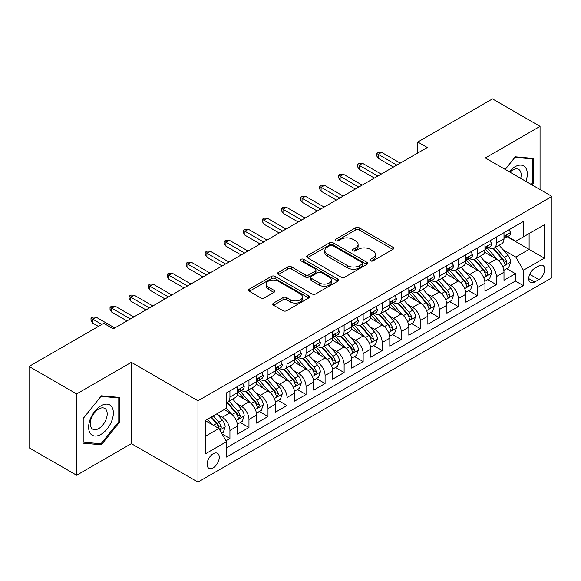 <?xml version="1.0" encoding="UTF-8"?>
<svg xmlns="http://www.w3.org/2000/svg" width="581" height="581" viewBox="0 0 581 581"><rect width="100%" height="100%" fill="white"/><g stroke="black" fill="none" stroke-linecap="round" stroke-linejoin="round"><path stroke-width="0.87" d="M370.438 260.84A1.852 1.068 0 0 0 373.053 260.84L392.901 249.38A2.644 1.525 0 0 0 393.678 248.298A2.644 1.525 0 0 0 392.901 247.223L359.276 227.803A2.644 1.525 0 0 0 355.543 227.803L335.695 239.263A1.852 1.068 0 0 0 335.15 240.018A1.852 1.068 0 0 0 335.695 240.774A1.852 1.068 0 0 0 338.309 240.774L340.88 239.292A8.454 4.88 0 0 1 352.834 239.292L355.637 240.912A8.454 4.88 0 0 1 358.114 244.361A8.454 4.88 0 0 1 355.637 247.811L353.066 249.293A1.852 1.068 0 0 0 352.522 250.048A1.852 1.068 0 0 0 353.066 250.803A1.852 1.068 0 0 0 355.681 250.803L358.252 249.322A8.454 4.88 0 0 1 370.206 249.322L373.009 250.941A8.454 4.88 0 0 1 375.486 254.391A8.454 4.88 0 0 1 373.009 257.841L370.438 259.329A1.852 1.068 0 0 0 369.901 260.085A1.852 1.068 0 0 0 370.438 260.84L370.438 259.329M213.183 467.821A8.613 4.975 120 0 0 218.812 460.232A8.613 4.975 120 0 0 217.49 453.325A8.613 4.975 120 0 0 213.183 453.754A8.613 4.975 120 0 0 207.555 461.343A8.613 4.975 120 0 0 208.877 468.242A8.613 4.975 120 0 0 213.183 467.821M273.535 303.086A2.644 1.525 0 0 0 272.758 304.168A2.644 1.525 0 0 0 273.535 305.243L282.969 310.69A2.644 1.525 0 0 0 286.702 310.69L308.743 297.966A2.644 1.525 0 0 0 309.52 296.884A2.644 1.525 0 0 0 308.743 295.809L275.118 276.396A2.644 1.525 0 0 0 271.385 276.396L249.343 289.12A2.644 1.525 0 0 0 248.566 290.202A2.644 1.525 0 0 0 249.343 291.277L260.738 297.857A2.644 1.525 0 0 0 264.471 297.857L273.905 292.41A2.644 1.525 0 0 0 274.682 291.335A2.644 1.525 0 0 0 273.905 290.253L268.255 286.992A7.066 4.082 0 0 1 266.185 284.109A7.066 4.082 0 0 1 270.55 280.34A7.066 4.082 0 0 1 278.248 281.219L300.384 294.001A7.066 4.082 0 0 1 302.454 296.884A7.066 4.082 0 0 1 298.097 300.653A7.066 4.082 0 0 1 290.391 299.774L286.702 297.639A2.644 1.525 0 0 0 282.969 297.639L273.535 303.086L273.535 305.243M131.35 362.333L76.627 393.925L29.05 366.451L29.05 447.762L76.627 475.236L131.35 443.644L197.961 482.099L197.961 400.788L131.35 362.333L131.35 443.644M540.054 189.551L540.054 126.367L485.338 157.959L551.95 196.414L197.961 400.788M540.054 126.367L492.477 98.901L417.775 142.025L417.775 153.014M29.05 366.451L103.752 323.326L113.266 328.817L427.289 147.516L417.775 142.025M341.062 277.152A2.644 1.525 0 0 0 344.802 277.152L366.843 264.42A2.644 1.525 0 0 0 367.62 263.346A2.644 1.525 0 0 0 366.843 262.263L333.218 242.851A2.644 1.525 0 0 0 329.485 242.851L307.436 255.582A2.644 1.525 0 0 0 306.666 256.657A2.644 1.525 0 0 0 307.436 257.739L341.062 277.152M301.735 261.239A1.852 1.068 0 0 1 303.609 261.494L303.609 259.3L337.793 279.04A2.644 1.525 0 0 1 338.57 280.115A2.644 1.525 0 0 1 337.793 281.197L315.752 293.921A2.644 1.525 0 0 1 312.012 293.921L278.386 274.508L278.386 272.351A2.644 1.525 0 0 0 277.616 273.426A2.644 1.525 0 0 0 278.386 274.508M278.386 272.351L287.82 266.904A2.644 1.525 0 0 1 291.56 266.904L305.199 274.777A2.644 1.525 0 0 0 308.932 274.777L315.192 271.16A2.644 1.525 0 0 0 315.962 270.085A2.644 1.525 0 0 0 315.192 269.003L300.994 260.811A1.852 1.068 0 0 1 300.45 260.056A1.852 1.068 0 0 1 301.59 259.068A1.852 1.068 0 0 1 303.609 259.3M225.98 440.761L229.931 438.481L222.036 433.92M217.541 414.514L222.32 417.274A10.763 6.217 60 0 1 229.931 430.456L237.542 426.062L237.542 434.087L248.966 427.493L240.302 422.496M236.569 403.526L241.347 406.286A10.763 6.217 60 0 1 248.966 419.475L256.577 415.074L256.577 423.099L267.994 416.504L259.337 411.508M255.604 392.538L260.382 395.298A10.763 6.217 60 0 1 267.994 408.487L275.605 404.085L275.605 412.111L287.029 405.516L278.364 400.52M274.639 381.55L279.417 384.31A10.763 6.217 60 0 1 287.029 397.498L294.64 393.097L294.64 401.122L306.056 394.528L297.399 389.531M293.666 370.562L298.445 373.322A10.763 6.217 60 0 1 306.056 386.51L313.675 382.109L313.675 390.134L325.091 383.54L316.434 378.543M312.701 359.574L317.48 362.333A10.763 6.217 60 0 1 325.091 375.522L332.702 371.121L332.702 379.146L344.119 372.552L335.462 367.555M331.729 348.585L336.508 351.345A10.763 6.217 60 0 1 344.119 364.534L351.737 360.133L351.737 368.158L363.154 361.564L354.497 356.567M350.764 337.597L355.543 340.357A10.763 6.217 60 0 1 363.154 353.546L370.765 349.152L370.765 357.17L382.189 350.575L373.525 345.579M369.792 326.609L374.571 329.369A10.763 6.217 60 0 1 382.189 342.558L389.8 338.164L389.8 346.182L401.217 339.587L392.56 334.591M388.827 315.621L393.606 318.381A10.763 6.217 60 0 1 401.217 331.569L408.828 327.176L408.828 335.193L420.252 328.599L411.588 323.602M407.862 304.633L412.633 307.393A10.763 6.217 60 0 1 420.252 320.581L427.863 316.187L427.863 324.205L439.28 317.611L430.623 312.614M426.89 293.645L431.668 296.404A10.763 6.217 60 0 1 439.28 309.593L446.891 305.199L446.891 313.217L458.315 306.623L449.65 301.626M445.925 282.656L450.703 285.416A10.763 6.217 60 0 1 458.315 298.605L465.926 294.211L465.926 302.229L477.342 295.635L468.685 290.638M464.953 271.668L469.731 274.428A10.763 6.217 60 0 1 477.342 287.617L484.961 283.223L484.961 291.241L496.377 284.646L496.377 276.629A10.763 6.217 -120 0 0 488.766 263.44L483.988 260.68M487.72 279.65L496.377 284.646M237.542 426.062A10.763 6.217 -120 0 0 229.931 412.88L224.222 409.583M256.577 415.074A10.763 6.217 -120 0 0 248.966 401.892L237.193 395.095M275.605 404.085A10.763 6.217 -120 0 0 267.994 390.904L256.228 384.106M294.64 393.097A10.763 6.217 -120 0 0 287.029 379.916L275.256 373.118M313.675 382.109A10.763 6.217 -120 0 0 306.056 368.928L294.291 362.13M332.702 371.121A10.763 6.217 -120 0 0 325.091 357.94L313.319 351.142M351.737 360.133A10.763 6.217 -120 0 0 344.119 346.951L332.354 340.154M370.765 349.152A10.763 6.217 -120 0 0 363.154 335.963L351.382 329.166M389.8 338.164A10.763 6.217 -120 0 0 382.189 324.975L370.417 318.177M408.828 327.176A10.763 6.217 -120 0 0 401.217 313.987L389.444 307.189M427.863 316.187A10.763 6.217 -120 0 0 420.252 302.999L408.479 296.201M446.891 305.199A10.763 6.217 -120 0 0 439.28 292.011L427.514 285.213M465.926 294.211A10.763 6.217 -120 0 0 458.315 281.022L446.542 274.225M484.961 283.223A10.763 6.217 -120 0 0 477.342 270.034L465.577 263.237M538.819 265.967L534.629 268.386A8.345 4.815 120 0 0 529.182 275.743A8.345 4.815 120 0 0 530.46 282.424A8.345 4.815 120 0 0 534.629 282.01L538.819 279.592A8.345 4.815 120 0 0 544.266 272.242A8.345 4.815 120 0 0 542.988 265.553A8.345 4.815 120 0 0 538.819 265.967M197.961 482.099L551.95 277.725L551.95 196.414M205.572 436.171L218.892 428.48L226.503 441.669L226.503 457.051L523.401 285.641L523.401 270.252L515.79 257.071L503.015 249.692M226.503 441.669L205.572 453.754L205.572 420.346L226.503 408.261L226.503 392.879L523.401 221.47L523.401 236.852L544.339 224.767L544.339 258.167L523.401 270.252M241.253 390.403L241.347 390.461A10.763 6.217 60 0 0 246.736 390.998L254.347 386.597A10.763 6.217 -120 0 0 256.577 381.673L256.577 375.522M260.281 379.415L260.382 379.473A10.763 6.217 60 0 0 265.764 380.01L273.375 375.609A10.763 6.217 -120 0 0 275.605 370.685L275.605 364.534M279.316 368.427L279.417 368.485A10.763 6.217 60 0 0 284.799 369.022L292.41 364.628A10.763 6.217 -120 0 0 294.64 359.697L294.64 353.546M298.344 357.438L298.445 357.497A10.763 6.217 60 0 0 303.827 358.034L311.445 353.64A10.763 6.217 -120 0 0 313.675 348.709L313.675 342.558M317.379 346.45L317.48 346.508A10.763 6.217 60 0 0 322.862 347.046L330.473 342.652A10.763 6.217 -120 0 0 332.702 337.721L332.702 331.569M336.406 335.462L336.508 335.52A10.763 6.217 60 0 0 341.889 336.058L349.508 331.664A10.763 6.217 -120 0 0 351.737 326.733L351.737 320.581M355.441 324.474L355.543 324.532A10.763 6.217 60 0 0 360.924 325.07L368.536 320.676A10.763 6.217 -120 0 0 370.765 315.744L370.765 309.593M374.476 313.493L374.571 313.544A10.763 6.217 60 0 0 379.959 314.081L387.571 309.688A10.763 6.217 -120 0 0 389.8 304.756L389.8 298.605M393.504 302.505L393.606 302.556A10.763 6.217 60 0 0 398.987 303.093L406.598 298.699A10.763 6.217 -120 0 0 408.828 293.768L408.828 287.617M412.539 291.517L412.633 291.568A10.763 6.217 60 0 0 418.022 292.105L425.633 287.711A10.763 6.217 -120 0 0 427.863 282.78L427.863 276.629M431.567 280.529L431.668 280.587A10.763 6.217 60 0 0 437.05 281.117L444.661 276.723A10.763 6.217 -120 0 0 446.891 271.792L446.891 265.64M450.602 269.54L450.703 269.599A10.763 6.217 60 0 0 456.085 270.129L463.696 265.735A10.763 6.217 -120 0 0 465.926 260.804L465.926 254.652M469.63 258.552L469.731 258.61A10.763 6.217 60 0 0 475.113 259.141L482.731 254.747A10.763 6.217 -120 0 0 484.961 249.815L484.961 243.664M226.503 447.82L515.412 281.022L515.412 273.658L503.988 280.253L503.988 272.235A10.763 6.217 -120 0 0 496.377 259.046L484.605 252.248M488.665 247.564L488.766 247.622A10.763 6.217 -120 0 0 494.148 248.152A10.763 6.217 -120 0 0 496.377 243.221L496.377 237.07M494.148 248.152L501.759 243.759A10.763 6.217 -120 0 0 503.988 238.827L503.988 232.676M229.931 390.904L229.931 397.055A10.763 6.217 60 0 1 227.701 401.987A10.763 6.217 60 0 1 226.503 402.422M227.701 401.987L235.312 397.586A10.763 6.217 -120 0 0 237.542 392.662L237.542 386.51M248.966 379.916L248.966 386.067A10.763 6.217 60 0 1 246.736 390.998M267.994 368.928L267.994 375.079A10.763 6.217 60 0 1 265.764 380.01M287.029 357.94L287.029 364.091A10.763 6.217 60 0 1 284.799 369.022M306.056 346.951L306.056 353.103A10.763 6.217 60 0 1 303.827 358.034M325.091 335.963L325.091 342.115A10.763 6.217 60 0 1 322.862 347.046M344.119 324.975L344.119 331.126A10.763 6.217 60 0 1 341.889 336.058M363.154 313.987L363.154 320.138A10.763 6.217 60 0 1 360.924 325.07M382.189 302.999L382.189 309.15A10.763 6.217 60 0 1 379.959 314.081M401.217 292.011L401.217 298.162A10.763 6.217 60 0 1 398.987 303.093M420.252 281.022L420.252 287.174A10.763 6.217 60 0 1 418.022 292.105M439.28 270.034L439.28 276.186A10.763 6.217 60 0 1 437.05 281.117M458.315 259.046L458.315 265.197A10.763 6.217 60 0 1 456.085 270.129M477.342 248.058L477.342 254.209A10.763 6.217 60 0 1 475.113 259.141M477.342 287.617L477.342 295.635M458.315 298.605L458.315 306.623M439.28 309.593L439.28 317.611M420.252 320.581L420.252 328.599M401.217 331.569L401.217 339.587M382.189 342.558L382.189 350.575M363.154 353.546L363.154 361.564M344.119 364.534L344.119 372.552M325.091 375.522L325.091 383.54M306.056 386.51L306.056 394.528M287.029 397.498L287.029 405.516M267.994 408.487L267.994 416.504M248.966 419.475L248.966 427.493M229.931 430.456L229.931 438.481M218.892 428.48L205.572 420.789M515.79 257.071L529.109 249.38L529.109 233.555L544.339 224.767M507.315 236.794L544.339 258.167M507.7 236.576L515.79 241.246L523.401 236.852M76.627 393.925L76.627 475.236M506.748 268.662L515.412 273.658M515.412 281.022L523.401 285.641M532.08 184.94L533.678 182.95L533.678 158.46L515.311 156.819L505.187 169.42M83.003 443.143L101.37 444.785L119.737 421.937L119.737 397.448L101.37 395.806L83.003 418.654L83.003 443.143M532.726 182.398L533.678 182.95M118.785 421.385L119.737 421.937M99.431 443.659L101.37 444.785M371.179 261.094L373.009 260.041A8.454 4.88 0 0 0 375.486 256.591L375.486 254.391M358.114 244.361L358.114 246.562A8.454 4.88 0 0 1 355.637 250.012L353.807 251.065M392.865 249.394L359.276 230.003A2.644 1.525 0 0 0 355.543 230.003L336.435 241.035M366.807 264.442L333.218 245.051A2.644 1.525 0 0 0 329.485 245.051L307.472 257.753M362.174 264.101A1.852 1.068 0 0 0 362.718 263.346A1.852 1.068 0 0 0 362.174 262.59L332.659 245.545A1.852 1.068 0 0 0 330.044 245.545L327.335 247.114A8.454 4.88 0 0 0 324.859 250.564A8.454 4.88 0 0 0 327.335 254.013L347.511 265.662A8.454 4.88 0 0 0 359.465 265.662L362.174 264.101L362.174 266.294A1.852 1.068 0 0 0 362.718 265.539L362.718 263.346M324.859 250.564L324.859 252.764A8.454 4.88 0 0 0 327.335 256.214L327.335 254.013M362.174 266.294L359.465 267.863A8.454 4.88 0 0 1 347.511 267.863L327.335 256.214M278.422 274.53L287.82 269.097L287.82 266.904M315.962 270.085L315.962 272.286A2.644 1.525 0 0 1 315.192 273.36L308.932 276.977A2.644 1.525 0 0 1 305.199 276.977L291.56 269.097A2.644 1.525 0 0 0 287.82 269.097M303.609 261.494L337.757 281.211M319.347 282.947A7.066 4.082 0 0 0 327.052 283.833A7.066 4.082 0 0 0 331.41 280.064A7.066 4.082 0 0 0 329.34 277.173L321.54 272.671A2.644 1.525 0 0 0 317.807 272.671L311.547 276.287A2.644 1.525 0 0 0 310.777 277.362A2.644 1.525 0 0 0 311.547 278.444L319.347 282.947L319.347 285.148A7.066 4.082 0 0 0 327.052 286.026A7.066 4.082 0 0 0 331.41 282.257L331.41 280.064M310.777 277.362L310.777 279.563A2.644 1.525 0 0 0 311.547 280.645L311.547 278.444M319.347 285.148L311.547 280.645M302.454 296.884L302.454 299.084A7.066 4.082 0 0 1 298.097 302.854A7.066 4.082 0 0 1 290.391 301.967L286.702 299.84A2.644 1.525 0 0 0 282.969 299.84L273.564 305.265M266.185 284.109L266.185 286.302A7.066 4.082 0 0 0 268.255 289.185L268.255 286.992M273.869 292.432L268.255 289.185M308.707 297.988L275.118 278.589A2.644 1.525 0 0 0 271.385 278.589L249.372 291.299M503.829 270.347L508.745 267.507L510.648 262.016A7.132 4.118 -120 0 0 507.874 255.313L499.173 245.247M497.438 259.743L487.495 248.24M491.78 256.395L486.014 249.714A17.089 9.87 -120 0 0 485.484 249.118M493.175 248.537L501.969 258.719A7.132 4.118 60 0 1 504.519 263.636L505.034 264.478L506 264.348L506.799 262.314A7.132 4.118 -120 0 0 504.257 257.405L495.564 247.339M493.697 248.37L503.146 259.315A3.631 2.099 60 0 1 504.061 260.738L506.799 262.314M509.036 229.764L510.648 232.567A7.132 4.118 60 0 1 509.174 235.719L505.557 237.811A7.132 4.118 -120 0 0 506.799 236.169L506.647 235.53M504.228 238.145L504.257 238.145A7.132 4.118 -120 0 0 505.557 237.811M505.877 235.632L506.799 236.169C506.349 235.094 505.586 235.53 504.519 237.484A7.132 4.118 60 0 1 503.988 238.5M396.838 165.098L378.187 154.328L378.187 158.286L376.473 155.541L376.473 153.34L378.187 154.328L381.615 152.353L400.265 163.123M378.187 158.286L393.417 167.081M376.473 153.34L378.376 152.244L381.615 152.353M525.899 181.374A17.495 10.102 120 0 0 514.933 166.805A17.495 10.102 120 0 0 509.203 171.736M520.685 178.367A11.976 6.914 120 0 0 518.666 169.412A11.976 6.914 120 0 0 512.682 170.008A11.976 6.914 120 0 0 509.915 172.143M505.223 169.441L514.933 157.364L532.726 158.947L532.726 182.674L531.281 184.482M531.55 158.272L532.726 158.947M111.705 421.029A17.495 10.102 120 0 0 107.173 404.136A17.495 10.102 120 0 0 90.28 419.119A17.495 10.102 120 0 0 94.805 436.019A17.495 10.102 120 0 0 111.705 421.029M106.069 419.431A11.976 6.914 120 0 0 104.725 408.399A11.976 6.914 120 0 0 91.406 418.117A11.976 6.914 120 0 0 92.749 429.148A11.976 6.914 120 0 0 106.069 419.431M83.199 442.214L83.199 418.487L100.992 396.351L118.785 397.941L118.785 421.668L100.992 443.804L83.003 442.105M117.609 397.259L118.785 397.941M484.801 281.335L489.718 278.495L491.62 273.005A7.132 4.118 -120 0 0 488.839 266.301L480.146 256.236M478.403 270.731L468.468 259.228M472.745 267.383L466.979 260.702A17.089 9.87 -120 0 0 466.449 260.106M474.147 259.525L482.942 269.707A7.132 4.118 60 0 1 485.484 274.624L485.999 275.467L486.965 275.336L487.771 273.302A7.132 4.118 -120 0 0 485.222 268.393L476.529 258.327M474.662 259.358L484.111 270.303A3.631 2.099 60 0 1 485.026 271.726L487.771 273.302M465.766 292.323L470.683 289.483L472.585 283.993A7.132 4.118 -120 0 0 469.811 277.29L461.111 267.224M459.368 281.72L449.433 270.216M453.717 278.372L447.944 271.69A17.089 9.87 -120 0 0 447.421 271.095M455.112 270.514L463.907 280.696A7.132 4.118 60 0 1 466.449 285.612L466.971 286.455L467.937 286.324L468.736 284.291A7.132 4.118 -120 0 0 466.194 279.381L457.494 269.315M455.627 270.347L465.083 281.291A3.631 2.099 60 0 1 465.998 282.715L468.736 284.291M446.731 303.311L451.655 300.471L453.558 294.974A7.132 4.118 -120 0 0 450.776 288.278L442.083 278.212M440.34 292.708L430.398 281.197M434.682 289.36L428.916 282.678A17.089 9.87 -120 0 0 428.386 282.083M436.084 281.502L444.879 291.684A7.132 4.118 60 0 1 447.421 296.6L447.936 297.443L448.902 297.312L449.701 295.279A7.132 4.118 -120 0 0 447.159 290.369L438.466 280.303M436.6 281.335L446.048 292.279A3.631 2.099 60 0 1 446.963 293.703L449.701 295.279M427.703 314.299L432.62 311.46L434.523 305.962A7.132 4.118 -120 0 0 431.748 299.266L423.048 289.2M421.305 303.696L411.37 292.185M415.655 300.341L409.881 293.666A17.089 9.87 -120 0 0 409.351 293.071M417.049 292.49L425.844 302.672A7.132 4.118 60 0 1 428.386 307.589L428.909 308.431L429.867 308.3L430.674 306.267A7.132 4.118 -120 0 0 428.132 301.357L419.431 291.292M417.565 292.323L427.02 303.267A3.631 2.099 60 0 1 427.936 304.691L430.674 306.267M490.001 240.752L491.62 243.555A7.132 4.118 60 0 1 490.139 246.707L486.529 248.799A7.132 4.118 -120 0 0 487.771 247.157L487.619 246.518M485.193 249.133L485.222 249.133A7.132 4.118 -120 0 0 486.529 248.799M486.849 246.62L487.771 247.157C487.321 246.083 486.558 246.518 485.484 248.472A7.132 4.118 60 0 1 484.961 249.489M377.81 176.087L359.16 165.316L359.16 169.274L357.446 166.529L357.446 164.329L359.16 165.316L362.58 163.341L381.238 174.111M359.16 169.274L374.382 178.062M357.446 164.329L359.349 163.232L362.58 163.341M470.966 251.74L472.585 254.543A7.132 4.118 60 0 1 471.111 257.695L467.494 259.787A7.132 4.118 -120 0 0 468.736 258.138L468.584 257.506M466.165 260.121L466.194 260.121A7.132 4.118 -120 0 0 467.494 259.787M467.814 257.608L468.736 258.138C468.286 257.071 467.523 257.506 466.449 259.46A7.132 4.118 60 0 1 465.926 260.477M358.775 187.075L340.125 176.304L340.125 180.263L338.411 177.517L338.411 175.317L340.125 176.304L343.553 174.329L362.203 185.099M340.125 180.263L355.354 189.05M338.411 175.317L340.313 174.22L343.553 174.329M451.938 262.728L453.558 265.532A7.132 4.118 60 0 1 452.076 268.683L448.459 270.775A7.132 4.118 -120 0 0 449.701 269.126L449.556 268.495M447.13 271.109L447.159 271.109A7.132 4.118 -120 0 0 448.459 270.775M448.786 268.596L449.701 269.126C449.258 268.059 448.496 268.495 447.421 270.448A7.132 4.118 60 0 1 446.891 271.465M339.747 198.063L321.097 187.293L321.097 191.251L319.383 188.505L319.383 186.305L321.097 187.293L324.518 185.317L343.168 196.087M321.097 191.251L336.319 200.038M319.383 186.305L321.286 185.208L324.518 185.317M432.903 273.716L434.523 276.52A7.132 4.118 60 0 1 433.048 279.672L429.432 281.763A7.132 4.118 -120 0 0 430.674 280.115L430.521 279.483M428.103 282.097L428.132 282.097A7.132 4.118 -120 0 0 429.432 281.763M429.751 279.584L430.674 280.115C430.223 279.04 429.461 279.483 428.386 281.436A7.132 4.118 60 0 1 427.863 282.453M320.712 209.051L302.062 198.281L302.062 202.239L300.348 199.494L300.348 197.293L302.062 198.281L305.49 196.305L324.14 207.076M302.062 202.239L317.284 211.026M300.348 197.293L302.251 196.196L305.49 196.305M408.668 325.287L413.585 322.448L415.488 316.95A7.132 4.118 -120 0 0 412.713 310.254L404.02 300.188M402.277 314.684L392.335 303.173M396.62 311.329L390.853 304.655A17.089 9.87 -120 0 0 390.323 304.059M398.021 303.478L406.816 313.66A7.132 4.118 60 0 1 409.358 318.577L409.874 319.419L410.84 319.289L411.638 317.255A7.132 4.118 -120 0 0 409.097 312.346L400.403 302.28M398.537 303.311L407.985 314.256A3.631 2.099 60 0 1 408.901 315.679L411.638 317.255M413.875 284.705L415.488 287.508A7.132 4.118 60 0 1 414.013 290.66L410.397 292.751A7.132 4.118 -120 0 0 411.638 291.103L411.493 290.471M409.068 293.085L409.097 293.085A7.132 4.118 -120 0 0 410.397 292.751M410.716 290.573L411.638 291.103C411.188 290.028 410.433 290.471 409.358 292.425A7.132 4.118 60 0 1 408.828 293.441M301.684 220.039L283.027 209.269L283.027 213.227L281.32 210.482L281.32 208.281L283.027 209.269L286.455 207.294L305.105 218.064M283.027 213.227L298.256 222.015M281.32 208.281L283.223 207.185L286.455 207.294M389.64 336.276L394.557 333.436L396.46 327.938A7.132 4.118 -120 0 0 393.678 321.242L384.985 311.176M383.242 325.672L373.307 314.161M377.585 322.317L371.818 315.643A17.089 9.87 -120 0 0 371.288 315.047M378.986 314.466L387.781 324.648A7.132 4.118 60 0 1 390.323 329.565L390.846 330.407L391.805 330.277L392.611 328.243A7.132 4.118 -120 0 0 390.069 323.334L381.368 313.261M379.502 314.299L388.958 325.244A3.631 2.099 60 0 1 389.873 326.667L392.611 328.243M394.84 295.693L396.46 298.496A7.132 4.118 60 0 1 394.986 301.648L391.369 303.74A7.132 4.118 -120 0 0 392.611 302.091L392.458 301.459M390.04 304.074L390.069 304.074A7.132 4.118 -120 0 0 391.369 303.74M391.688 301.561L392.611 302.091C392.16 301.016 391.398 301.459 390.323 303.413A7.132 4.118 60 0 1 389.8 304.429M282.649 231.027L263.999 220.257L263.999 224.215L262.285 221.47L262.285 219.269L263.999 220.257L267.427 218.282L286.077 229.052M263.999 224.215L279.221 233.003M262.285 219.269L264.188 218.173L267.427 218.282M370.605 347.264L375.522 344.424L377.425 338.926A7.132 4.118 -120 0 0 374.651 332.23L365.957 322.164M364.214 336.66L354.272 325.149M358.557 333.305L352.79 326.631A17.089 9.87 -120 0 0 352.26 326.035M359.951 325.454L368.746 335.636A7.132 4.118 60 0 1 371.295 340.553L371.811 341.396L372.777 341.265L373.576 339.231A7.132 4.118 -120 0 0 371.034 334.322L362.341 324.249M360.474 325.287L369.923 336.232A3.631 2.099 60 0 1 370.838 337.655L373.576 339.231M375.813 306.681L377.425 309.484A7.132 4.118 60 0 1 375.951 312.636L372.334 314.728A7.132 4.118 -120 0 0 373.576 313.079L373.423 312.447M371.005 315.062L371.034 315.062A7.132 4.118 -120 0 0 372.334 314.728M372.653 312.549L373.576 313.079C373.125 312.004 372.37 312.447 371.295 314.401A7.132 4.118 60 0 1 370.765 315.418M263.614 242.016L244.964 231.245L244.964 235.203L243.25 232.458L243.25 230.258L244.964 231.245L248.392 229.27L267.042 240.04M244.964 235.203L260.194 243.991M243.25 230.258L245.16 229.161L248.392 229.27M351.578 358.252L356.494 355.412L358.397 349.915A7.132 4.118 -120 0 0 355.616 343.218L346.922 333.153M345.179 347.649L335.244 336.138M339.522 344.293L333.755 337.619A17.089 9.87 -120 0 0 333.225 337.024M340.924 336.443L349.718 346.625A7.132 4.118 60 0 1 352.26 351.541L352.783 352.384L353.742 352.253L354.548 350.22A7.132 4.118 -120 0 0 351.999 345.31L343.306 335.237M341.439 336.276L350.888 347.22A3.631 2.099 60 0 1 351.803 348.644L354.548 350.22M356.778 317.669L358.397 320.472A7.132 4.118 60 0 1 356.916 323.624L353.306 325.716A7.132 4.118 -120 0 0 354.548 324.067L354.395 323.435M351.97 326.05L351.999 326.05A7.132 4.118 -120 0 0 353.306 325.716M353.626 323.537L354.548 324.067C354.098 322.992 353.335 323.435 352.26 325.389A7.132 4.118 60 0 1 351.737 326.406M244.586 253.004L225.936 242.233L225.936 246.191L224.222 243.446L224.222 241.246L225.936 242.233L229.357 240.258L248.014 251.028M225.936 246.191L241.159 254.979M224.222 241.246L226.125 240.149L229.357 240.258M332.543 369.24L337.459 366.4L339.362 360.903A7.132 4.118 -120 0 0 336.588 354.207L327.887 344.141M326.152 358.637L316.209 347.126M320.494 355.281L314.728 348.607A17.089 9.87 -120 0 0 314.198 348.012M321.889 347.431L330.683 357.613A7.132 4.118 60 0 1 333.233 362.529L333.748 363.372L334.714 363.234L335.513 361.208A7.132 4.118 -120 0 0 332.971 356.298L324.278 346.225M322.411 347.264L331.86 358.208A3.631 2.099 60 0 1 332.775 359.624L335.513 361.208M337.75 328.657L339.362 331.453A7.132 4.118 60 0 1 337.888 334.612L334.271 336.697A7.132 4.118 -120 0 0 335.513 335.055L335.36 334.424M332.942 337.038L332.971 337.031A7.132 4.118 -120 0 0 334.271 336.697M334.591 334.525L335.513 335.055C335.063 333.981 334.3 334.424 333.233 336.377A7.132 4.118 60 0 1 332.702 337.394M225.551 263.992L206.901 253.222L206.901 257.18L205.187 254.434L205.187 252.234L206.901 253.222L210.329 251.246L228.979 262.016M206.901 257.18L222.131 265.967M205.187 252.234L207.09 251.137L210.329 251.246M313.515 380.228L318.432 377.389L320.334 371.891A7.132 4.118 -120 0 0 317.553 365.195L308.86 355.129M307.117 369.625L297.174 358.114M301.459 366.27L295.693 359.595A17.089 9.87 -120 0 0 295.163 359M302.861 358.419L311.656 368.601A7.132 4.118 60 0 1 314.198 373.518L314.713 374.36L315.679 374.222L316.478 372.196A7.132 4.118 -120 0 0 313.936 367.286L305.243 357.213M303.376 358.252L312.825 369.196A3.631 2.099 60 0 1 313.74 370.613L316.478 372.196M318.715 339.645L320.334 342.441A7.132 4.118 60 0 1 318.853 345.601L315.236 347.685A7.132 4.118 -120 0 0 316.478 346.044L316.333 345.412M313.907 348.019L313.936 348.019A7.132 4.118 -120 0 0 315.236 347.685M315.563 345.513L316.478 346.044C316.035 344.969 315.272 345.412 314.198 347.365A7.132 4.118 60 0 1 313.675 348.382M206.524 274.98L187.874 264.21L187.874 268.168L186.16 265.423L186.16 263.222L187.874 264.21L191.294 262.234L209.944 273.005M187.874 268.168L203.096 276.955M186.16 263.222L188.062 262.125L191.294 262.234M294.48 391.216L299.397 388.377L301.299 382.879A7.132 4.118 -120 0 0 298.525 376.183L289.825 366.117M288.082 380.613L278.146 369.102M282.431 377.258L276.658 370.584A17.089 9.87 -120 0 0 276.128 369.988M283.826 369.407L292.621 379.589A7.132 4.118 60 0 1 295.163 384.506L295.685 385.348L296.651 385.21L297.45 383.184A7.132 4.118 -120 0 0 294.908 378.275L286.208 368.201M284.341 369.24L293.797 380.185A3.631 2.099 60 0 1 294.712 381.601L297.45 383.184M299.68 350.633L301.299 353.43A7.132 4.118 60 0 1 299.825 356.589L296.208 358.673A7.132 4.118 -120 0 0 297.45 357.032L297.298 356.4M294.879 359.007L294.908 359.007A7.132 4.118 -120 0 0 296.208 358.673M296.528 356.502L297.45 357.032C297 355.957 296.237 356.4 295.163 358.354A7.132 4.118 60 0 1 294.64 359.37M187.489 285.968L168.839 275.198L168.839 279.156L167.125 276.411L167.125 274.21L168.839 275.198L172.266 273.223L190.917 283.993M168.839 279.156L184.061 287.944M167.125 274.21L169.027 273.114L172.266 273.223M275.445 402.205L280.369 399.365L282.264 393.867A7.132 4.118 -120 0 0 279.49 387.171L270.797 377.105M269.054 391.601L259.111 380.09M263.396 388.246L257.63 381.572A17.089 9.87 -120 0 0 257.1 380.976M264.798 380.395L273.593 390.577A7.132 4.118 60 0 1 276.135 395.494L276.65 396.336L277.616 396.198L278.415 394.172A7.132 4.118 -120 0 0 275.873 389.263L267.18 379.19M265.314 380.228L274.762 391.173A3.631 2.099 60 0 1 275.677 392.589L278.415 394.172M280.652 361.622L282.264 364.418A7.132 4.118 60 0 1 280.79 367.577L277.173 369.661A7.132 4.118 -120 0 0 278.415 368.02L278.27 367.388M275.844 369.995L275.873 369.995A7.132 4.118 -120 0 0 277.173 369.661M277.493 367.49L278.415 368.02C277.972 366.945 277.21 367.388 276.135 369.342A7.132 4.118 60 0 1 275.605 370.351M168.461 296.956L149.804 286.186L149.804 290.144L148.097 287.399L148.097 285.198L149.804 286.186L153.231 284.211L171.882 294.974M149.804 290.144L165.033 298.932M148.097 285.198L150 284.102L153.231 284.211M256.417 413.193L261.334 410.353L263.237 404.855A7.132 4.118 -120 0 0 260.455 398.159L251.762 388.093M250.019 402.589L240.084 391.078M244.369 399.234L238.595 392.56A17.089 9.87 -120 0 0 238.065 391.964M245.763 391.383L254.558 401.565A7.132 4.118 60 0 1 257.1 406.482L257.623 407.325L258.581 407.187L259.387 405.16A7.132 4.118 -120 0 0 256.846 400.251L248.145 390.178M246.279 391.216L255.734 402.161A3.631 2.099 60 0 1 256.649 403.577L259.387 405.16M261.617 372.61L263.237 375.406A7.132 4.118 60 0 1 261.762 378.565L258.146 380.649A7.132 4.118 -120 0 0 259.387 379.008L259.235 378.376M256.817 380.983L256.846 380.983A7.132 4.118 -120 0 0 258.146 380.649M258.465 378.478L259.387 379.008C258.937 377.933 258.175 378.376 257.1 380.33A7.132 4.118 60 0 1 256.577 381.339M149.426 307.945L130.776 297.174L130.776 301.132L129.062 298.387L129.062 296.187L130.776 297.174L134.204 295.199L152.854 305.962M130.776 301.132L145.998 309.92M129.062 296.187L130.965 295.09L134.204 295.199M237.382 424.181L242.299 421.341L244.202 415.843A7.132 4.118 -120 0 0 241.427 409.147L232.734 399.082M230.991 413.578L226.437 408.305M225.334 410.222L224.593 409.365M226.728 402.372L235.53 412.554A7.132 4.118 60 0 1 238.072 417.47L238.588 418.313L239.554 418.175L240.352 416.149A7.132 4.118 -120 0 0 237.811 411.232L229.117 401.166M227.251 402.205L236.699 413.149A3.631 2.099 60 0 1 237.614 414.565L240.352 416.149M242.589 383.598L244.202 386.394A7.132 4.118 60 0 1 242.727 389.553L239.111 391.638A7.132 4.118 -120 0 0 240.352 389.996L240.2 389.364M237.782 391.972L237.811 391.972A7.132 4.118 -120 0 0 239.111 391.638M239.43 389.466L240.352 389.996C239.902 388.921 239.147 389.364 238.072 391.318A7.132 4.118 60 0 1 237.542 392.328M130.391 318.933L111.741 308.162L111.741 312.12L110.034 309.368L110.034 307.175L111.741 308.162L115.169 306.187L133.819 316.95M111.741 312.12L126.97 320.908M110.034 307.175L111.937 306.078L115.169 306.187M221.651 433.259L223.271 432.329L225.174 426.832A7.132 4.118 -120 0 0 222.392 420.136L216.924 413.795M211.811 424.391L207.402 419.293M206.299 421.21L205.572 420.368M211.019 417.202L216.495 423.542A7.132 4.118 60 0 1 219.037 428.458L219.56 429.301L220.519 429.163L221.325 427.137A7.132 4.118 -120 0 0 218.776 422.22L213.307 415.887M211.462 416.947L217.664 424.137A3.631 2.099 60 0 1 218.587 425.553L221.325 427.137M101.849 324.423L92.713 319.151L92.713 323.109L90.999 320.356L90.999 318.163L92.713 319.151L96.134 317.175L114.791 327.938M92.713 323.109L98.421 326.406M90.999 318.163L92.902 317.066L96.134 317.175M222.32 417.274L229.931 412.88M241.347 406.286L248.966 401.892M260.382 395.298L267.994 390.904M279.417 384.31L287.029 379.916M298.445 373.322L306.056 368.928M317.48 362.333L325.091 357.94M336.508 351.345L344.119 346.951M355.543 340.357L363.154 335.963M374.571 329.369L382.189 324.975M393.606 318.381L401.217 313.987M412.633 307.393L420.252 302.999M431.668 296.404L439.28 292.011M450.703 285.416L458.315 281.022M469.731 274.428L477.342 270.034M488.766 263.44L496.377 259.046M496.377 243.221L503.988 238.827M229.931 397.055L237.542 392.662M248.966 386.067L256.577 381.673M267.994 375.079L275.605 370.685M287.029 364.091L294.64 359.697M306.056 353.103L313.675 348.709M325.091 342.115L332.702 337.721M344.119 331.126L351.737 326.733M363.154 320.138L370.765 315.744M382.189 309.15L389.8 304.756M401.217 298.162L408.828 293.768M420.252 287.174L427.863 282.78M439.28 276.186L446.891 271.792M458.315 265.197L465.926 260.804M477.342 254.209L484.961 249.815M496.377 276.629L503.988 272.235M529.69 274.326L538.819 279.592M528.732 278.604L534.629 282.01M373.009 260.041L373.009 257.841M353.066 250.803L353.066 249.293M355.637 250.012L355.637 247.811M335.695 240.774L335.695 239.263M355.543 230.003L355.543 227.803M359.276 230.003L359.276 227.803M392.901 249.38L392.901 247.223M307.436 257.739L307.436 255.582M329.485 245.051L329.485 242.851M333.218 245.051L333.218 242.851M366.843 264.42L366.843 262.263M347.511 267.863L347.511 265.662M359.465 267.863L359.465 265.662M291.56 269.097L291.56 266.904M305.199 276.977L305.199 274.777M308.932 276.977L308.932 274.777M315.192 273.36L315.192 271.16M337.793 281.197L337.793 279.04M282.969 299.84L282.969 297.639M286.702 299.84L286.702 297.639M290.391 301.967L290.391 299.774M273.905 292.41L273.905 290.253M249.343 291.277L249.343 289.12M271.385 278.589L271.385 276.396M275.118 278.589L275.118 276.396M308.743 297.966L308.743 295.809M502.739 266.694L510.605 262.154M504.257 257.405L507.874 255.313M498.571 260.687L501.969 258.719M510.605 232.48L503.988 236.3M483.712 277.674L491.57 273.143M485.222 268.393L488.839 266.301M479.536 271.676L482.942 269.707M464.677 288.663L472.542 284.131M466.194 279.381L469.811 277.29M460.508 282.664L463.907 280.696M445.649 299.651L453.507 295.112M447.159 290.369L450.776 288.278M441.473 293.652L444.879 291.684M426.614 310.639L434.479 306.1M428.132 301.357L431.748 299.266M422.445 304.64L425.844 302.672M491.57 243.468L484.961 247.288M472.542 254.456L465.926 258.276M453.507 265.444L446.891 269.264M434.479 276.433L427.863 280.253M407.586 321.627L415.444 317.088M409.097 312.346L412.713 310.254M403.41 315.628L406.816 313.66M415.444 287.421L408.828 291.241M388.551 332.615L396.409 328.076M390.069 323.334L393.678 321.242M384.382 326.616L387.781 324.648M396.409 298.409L389.8 302.229M369.516 343.603L377.381 339.064M371.034 334.322L374.651 332.23M365.347 337.605L368.746 335.636M377.381 309.397L370.765 313.217M350.488 354.592L358.346 350.052M351.999 345.31L355.616 343.218M346.32 348.593L349.718 346.625M358.346 320.385L351.737 324.205M331.453 365.58L339.319 361.041M332.971 356.298L336.588 354.207M327.285 359.581L330.683 357.613M339.319 331.373L332.702 335.193M312.425 376.568L320.284 372.029M313.936 367.286L317.553 365.195M308.25 370.569L311.656 368.601M320.284 342.362L313.675 346.182M293.39 387.556L301.256 383.017M294.908 378.275L298.525 376.183M289.222 381.557L292.621 379.589M301.256 353.35L294.64 357.17M274.363 398.544L282.221 394.005M275.873 389.263L279.49 387.171M270.187 392.545L273.593 390.577M282.221 364.338L275.605 368.158M255.328 409.532L263.186 404.993M256.846 400.251L260.455 398.159M251.159 403.534L254.558 401.565M263.186 375.326L256.577 379.146M236.293 420.521L244.158 415.981M237.811 411.232L241.427 409.147M232.124 414.514L235.53 412.554M244.158 386.314L237.542 390.134M219.8 430.049L225.123 426.97M218.776 422.22L222.392 420.136M213.416 425.321L216.495 423.542"/></g></svg>
